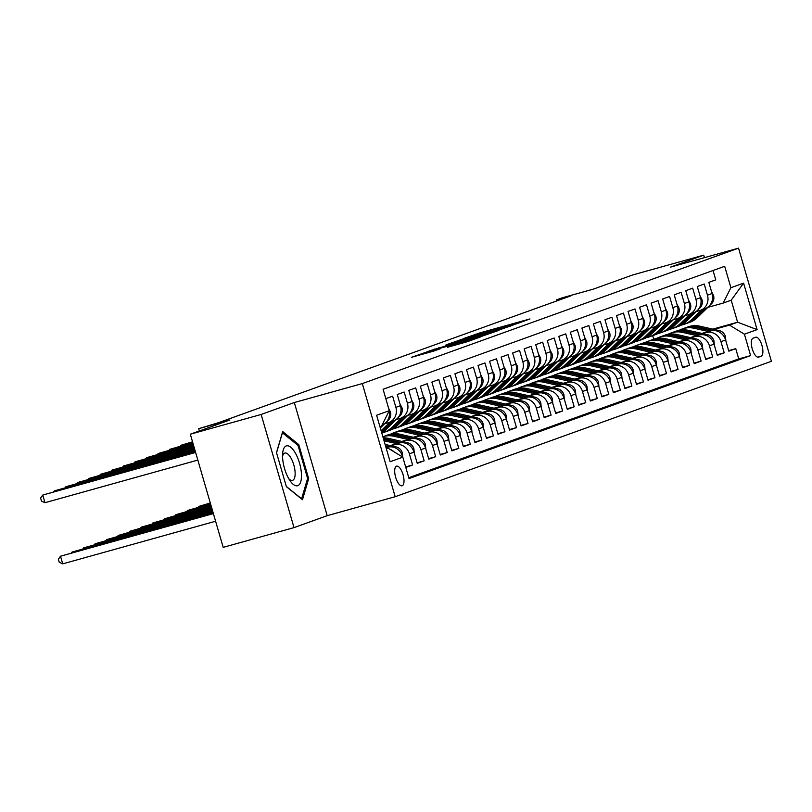 <?xml version="1.0" encoding="UTF-8"?>
<svg xmlns="http://www.w3.org/2000/svg" width="812" height="812" viewBox="0 0 812 812"><rect width="100%" height="100%" fill="white"/><g stroke="black" fill="none" stroke-linecap="round" stroke-linejoin="round"><path stroke-width="1.22" d="M516.838 323.724L529.972 318.933L479.912 332.879L463.814 338.462L516.838 323.724M402.194 485.749A10.191 3.918 74.4 0 0 403.087 474.776A10.191 3.918 74.4 0 0 396.611 466.149A10.191 3.918 74.4 0 0 396.51 466.179A10.191 3.918 74.4 0 0 395.617 477.162A10.191 3.918 74.4 0 0 402.092 485.789A10.191 3.918 74.4 0 0 402.194 485.749M447.615 347.211L467.215 341.75L480.805 336.838L428.888 351.251L411.379 357.341L434.126 350.967L440.074 348.815L424.788 352.865L435.851 349.444L468.798 340.258L447.635 347.272M704.44 257.648L703.72 255.151L632.893 274.892L593.369 289.123L562.208 297.811L556.433 299.892L570.603 295.944L218.621 422.646L198.686 428.675L199.356 430.969M261.149 414.475L294.015 527.617L327.195 515.671L294.32 402.529L261.149 414.475L190.323 434.217L229.847 419.987L198.686 428.675M294.32 402.529L362.314 383.579L738.534 248.147L771.4 361.289L395.18 496.721L362.314 383.579M703.72 255.151L670.539 267.097L738.534 248.147M498.538 330.251L514.169 324.617L464.109 338.574L446.61 344.664L498.538 330.251M498.203 330.596L480.917 336.584L429 351.007L463.063 340.827L445.666 345.141L498.203 330.596M294.015 527.617L223.188 547.359L190.323 434.217M405.797 467.448L412.618 464.992L405.655 466.93M390.948 445.747L394.49 444.753A12.738 11.764 70.2 0 1 409.38 453.827L413.998 452.162L417.236 463.327L424.158 460.83L417.084 462.81M402.488 441.586L406.03 440.601A12.738 11.764 70.2 0 1 420.92 449.675L425.539 448.011L428.777 459.176L435.699 456.679L428.624 458.648M414.029 437.435L417.571 436.45A12.738 11.764 70.2 0 1 432.461 445.514L437.079 443.859L440.317 455.014L447.239 452.528L440.165 454.497M425.569 433.283L429.112 432.288A12.738 11.764 70.2 0 1 444.002 441.363L448.62 439.698L451.858 450.863L458.78 448.376L451.705 450.345M437.11 429.122L440.652 428.137A12.738 11.764 70.2 0 1 455.542 437.211L460.15 435.547L463.398 446.712L470.321 444.215L463.246 446.194M448.65 424.97L452.193 423.986A12.738 11.764 70.2 0 1 467.083 433.06L471.691 431.395L474.939 442.55L481.861 440.063L474.787 442.032M460.191 420.819L463.733 419.824A12.738 11.764 70.2 0 1 478.623 428.898L483.231 427.244L486.479 438.399L493.402 435.912L486.327 437.881M471.731 416.668L475.274 415.673A12.738 11.764 70.2 0 1 490.164 424.747L494.772 423.082L498.02 434.247L504.942 431.751L497.868 433.73M483.272 412.506L486.814 411.522A12.738 11.764 70.2 0 1 501.704 420.596L506.312 418.931L509.56 430.096L516.483 427.599L509.408 429.568M494.812 408.355L498.355 407.37A12.738 11.764 70.2 0 1 513.245 416.434L517.853 414.78L521.101 425.935L528.023 423.448L520.949 425.417M506.353 404.203L509.895 403.209A12.738 11.764 70.2 0 1 524.785 412.283L529.394 410.618L532.642 421.783L539.564 419.286L532.489 421.266M517.883 400.042L521.436 399.057A12.738 11.764 70.2 0 1 536.326 408.131L540.934 406.467L544.182 417.632L551.104 415.135L544.03 417.104M529.424 395.891L532.976 394.906A12.738 11.764 70.2 0 1 547.867 403.97L552.475 402.316L555.723 413.47L562.645 410.984L555.57 412.953M540.965 391.739L544.517 390.745A12.738 11.764 70.2 0 1 559.407 399.819L564.015 398.154L567.263 409.319L574.186 406.822L567.111 408.801M552.505 387.578L556.058 386.593A12.738 11.764 70.2 0 1 570.948 395.667L575.556 394.003L578.804 405.168L585.726 402.671L578.651 404.64M564.046 383.426L567.598 382.442A12.738 11.764 70.2 0 1 582.478 391.516L587.096 389.851L590.344 401.006L597.267 398.519L590.192 400.489M575.586 379.275L579.139 378.28A12.738 11.764 70.2 0 1 594.019 387.354L598.637 385.7L601.885 396.855L608.807 394.368L601.733 396.337M587.127 375.124L590.679 374.129A12.738 11.764 70.2 0 1 605.559 383.203L610.177 381.538L613.425 392.703L620.348 390.207L613.273 392.186M598.667 370.962L602.22 369.978A12.738 11.764 70.2 0 1 617.1 379.052L621.718 377.387L624.966 388.552L631.888 386.055L624.814 388.024M610.208 366.811L613.76 365.826A12.738 11.764 70.2 0 1 628.64 374.89L633.258 373.236L636.506 384.391L643.429 381.904L636.354 383.873M621.748 362.659L625.301 361.665A12.738 11.764 70.2 0 1 640.181 370.739L644.799 369.074L648.047 380.239L654.969 377.742L647.895 379.722M633.289 358.498L636.841 357.513A12.738 11.764 70.2 0 1 651.721 366.588L656.34 364.923L659.588 376.088L666.51 373.591L659.435 375.56M644.829 354.347L648.382 353.362A12.738 11.764 70.2 0 1 663.262 362.426L667.88 360.772L671.128 371.926L678.05 369.44L670.976 371.409M656.37 350.195L659.923 349.201A12.738 11.764 70.2 0 1 674.802 358.275L679.421 356.61L682.669 367.775L689.591 365.278L682.516 367.257M667.911 346.034L671.463 345.049A12.738 11.764 70.2 0 1 686.343 354.123L690.961 352.459L694.209 363.624L701.132 361.127L694.057 363.096M679.451 341.882L683.004 340.898A12.738 11.764 70.2 0 1 697.884 349.972L702.502 348.307L705.75 359.462L712.672 356.975L705.598 358.945M690.992 337.731L694.544 336.736A12.738 11.764 70.2 0 1 709.424 345.81L714.042 344.156L717.29 355.311L724.213 352.824L720.965 341.659A12.738 11.764 -109.8 0 0 706.085 332.585L702.532 333.58M717.138 354.793L724.213 352.824M713.037 270.498L715.758 279.866L708.835 282.353L712.083 293.518A12.738 11.764 -109.8 0 1 705.06 308.661L700.452 310.326A12.738 11.764 -109.8 0 0 707.465 295.182L704.217 284.017L697.295 286.514L700.543 297.669A12.738 11.764 -109.8 0 1 693.519 312.823L688.911 314.477A12.738 11.764 70.2 0 1 688.15 314.721L684.76 315.665M688.911 314.477A12.738 11.764 70.2 0 0 695.925 299.334L692.677 288.169L685.754 290.666L689.002 301.831A12.738 11.764 -109.8 0 1 681.978 316.974L677.37 318.639A12.738 11.764 70.2 0 1 676.609 318.883L673.219 319.827M677.37 318.639A12.738 11.764 70.2 0 0 684.384 303.485L681.136 292.33L674.214 294.817L677.462 305.982A12.738 11.764 -109.8 0 1 670.448 321.126L665.83 322.79A12.738 11.764 70.2 0 1 665.069 323.034L661.678 323.978M665.83 322.79A12.738 11.764 70.2 0 0 672.843 307.647L669.596 296.481L662.673 298.978L665.921 310.133A12.738 11.764 -109.8 0 1 658.908 325.287L654.289 326.942A12.738 11.764 70.2 0 1 653.528 327.185L650.138 328.129M654.289 326.942A12.738 11.764 70.2 0 0 661.303 311.798L658.055 300.633L651.133 303.13L654.381 314.295A12.738 11.764 -109.8 0 1 647.367 329.439L642.749 331.103A12.738 11.764 70.2 0 1 641.987 331.337L638.597 332.291M642.749 331.103A12.738 11.764 70.2 0 0 649.762 315.949L646.525 304.794L639.592 307.281L642.84 318.446A12.738 11.764 -109.8 0 1 635.826 333.59L631.208 335.255A12.738 11.764 70.2 0 1 630.447 335.498L627.057 336.442M631.208 335.255A12.738 11.764 70.2 0 0 638.222 320.111L634.984 308.946L628.052 311.443L631.3 322.597A12.738 11.764 -109.8 0 1 624.286 337.741L619.668 339.406A12.738 11.764 70.2 0 1 618.906 339.649L615.516 340.593M619.668 339.406A12.738 11.764 70.2 0 0 626.681 324.262L623.443 313.097L616.511 315.594L619.759 326.749A12.738 11.764 -109.8 0 1 612.745 341.903L608.127 343.557A12.738 11.764 70.2 0 1 607.366 343.801L603.976 344.745M608.127 343.557A12.738 11.764 70.2 0 0 615.141 328.413L611.903 317.259L604.97 319.745L608.218 330.91A12.738 11.764 -109.8 0 1 601.205 346.054L596.587 347.719A12.738 11.764 70.2 0 1 595.825 347.962L592.435 348.906M596.587 347.719A12.738 11.764 70.2 0 0 603.6 332.565L600.362 321.41L593.43 323.897L596.678 335.062A12.738 11.764 -109.8 0 1 589.664 350.205L585.046 351.87A12.738 11.764 70.2 0 1 584.285 352.114L580.895 353.058M585.046 351.87A12.738 11.764 70.2 0 0 592.06 336.726L588.822 325.561L581.889 328.058L585.137 339.213A12.738 11.764 -109.8 0 1 578.124 354.367L573.505 356.021A12.738 11.764 70.2 0 1 572.744 356.265L569.354 357.209M573.505 356.021A12.738 11.764 70.2 0 0 580.519 340.878L577.281 329.713L570.349 332.209L573.597 343.374A12.738 11.764 -109.8 0 1 566.583 358.518L561.965 360.183A12.738 11.764 70.2 0 1 561.204 360.426L557.814 361.37M561.965 360.183A12.738 11.764 70.2 0 0 568.979 345.029L565.741 333.874L558.808 336.361L562.056 347.526A12.738 11.764 -109.8 0 1 555.043 362.67L550.424 364.334A12.738 11.764 70.2 0 1 549.663 364.578L546.273 365.522M550.424 364.334A12.738 11.764 70.2 0 0 557.438 349.19L554.2 338.025L547.268 340.522L550.516 351.677A12.738 11.764 -109.8 0 1 543.502 366.831L538.884 368.486A12.738 11.764 70.2 0 1 538.123 368.729L534.732 369.673M538.884 368.486A12.738 11.764 70.2 0 0 545.897 353.342L542.66 342.177L535.727 344.674L538.975 355.839A12.738 11.764 -109.8 0 1 531.962 370.982L527.343 372.647A12.738 11.764 70.2 0 1 526.582 372.891L523.192 373.835M527.343 372.647A12.738 11.764 70.2 0 0 534.357 357.493L531.119 346.338L524.197 348.825L527.435 359.99A12.738 11.764 -109.8 0 1 520.421 375.134L515.803 376.798A12.738 11.764 70.2 0 1 515.041 377.042L511.651 377.986M515.803 376.798A12.738 11.764 70.2 0 0 522.816 361.655L519.578 350.49L512.656 352.987L515.894 364.141A12.738 11.764 -109.8 0 1 508.88 379.285L504.262 380.95A12.738 11.764 70.2 0 1 503.501 381.193L500.111 382.137M504.262 380.95A12.738 11.764 70.2 0 0 511.276 365.806L508.038 354.641L501.116 357.138L504.353 368.293A12.738 11.764 -109.8 0 1 497.34 383.447L492.722 385.101A12.738 11.764 70.2 0 1 491.96 385.345L488.57 386.289M492.722 385.101A12.738 11.764 70.2 0 0 499.735 369.957L496.497 358.802L489.575 361.289L492.813 372.454A12.738 11.764 -109.8 0 1 485.799 387.598L481.181 389.263A12.738 11.764 70.2 0 1 480.42 389.506L477.03 390.45M481.181 389.263A12.738 11.764 70.2 0 0 488.195 374.109L484.957 362.954L478.035 365.441L481.272 376.606A12.738 11.764 -109.8 0 1 474.259 391.749L469.64 393.414A12.738 11.764 70.2 0 1 468.879 393.658L465.489 394.602M469.64 393.414A12.738 11.764 70.2 0 0 476.654 378.27L473.416 367.105L466.494 369.602L469.732 380.757A12.738 11.764 -109.8 0 1 462.718 395.911L458.1 397.565A12.738 11.764 70.2 0 1 457.339 397.809L453.949 398.753M458.1 397.565A12.738 11.764 70.2 0 0 465.114 382.422L461.876 371.257L454.953 373.753L458.191 384.918A12.738 11.764 -109.8 0 1 451.178 400.062L446.559 401.727A12.738 11.764 70.2 0 1 445.798 401.97L442.408 402.914M446.559 401.727A12.738 11.764 70.2 0 0 453.573 386.573L450.335 375.418L443.413 377.905L446.651 389.07A12.738 11.764 -109.8 0 1 439.637 404.214L435.019 405.878A12.738 11.764 70.2 0 1 434.258 406.122L430.867 407.066M435.019 405.878A12.738 11.764 70.2 0 0 442.032 390.734L438.795 379.569L431.872 382.066L435.11 393.221A12.738 11.764 -109.8 0 1 428.097 408.375L423.478 410.03A12.738 11.764 70.2 0 1 422.717 410.273L419.327 411.217M423.478 410.03A12.738 11.764 70.2 0 0 430.492 394.886L427.254 383.721L420.332 386.218L423.57 397.383A12.738 11.764 -109.8 0 1 416.556 412.526L411.938 414.191A12.738 11.764 70.2 0 1 411.176 414.435L407.786 415.379M411.938 414.191A12.738 11.764 70.2 0 0 418.951 399.037L415.714 387.882L408.791 390.369L412.029 401.534A12.738 11.764 -109.8 0 1 405.015 416.678L400.397 418.342A12.738 11.764 70.2 0 1 399.636 418.586L396.246 419.53M400.397 418.342A12.738 11.764 70.2 0 0 407.411 403.199L404.173 392.034L397.251 394.53L400.489 405.685A12.738 11.764 -109.8 0 1 393.475 420.829L388.857 422.494A12.738 11.764 70.2 0 1 388.095 422.737L384.705 423.681M388.857 422.494A12.738 11.764 70.2 0 0 395.87 407.35L392.632 396.185L385.812 398.641M402.671 457.075L402.458 456.324A12.738 11.764 -109.8 0 0 387.568 447.25L386.035 447.676M413.998 452.162A12.738 11.764 -109.8 0 0 399.108 443.098L390.207 445.575M425.539 448.011A12.738 11.764 -109.8 0 0 410.649 438.937L401.747 441.423M437.079 443.859A12.738 11.764 -109.8 0 0 422.189 434.785L413.288 437.262M448.62 439.698A12.738 11.764 -109.8 0 0 433.73 430.634L424.828 433.111M460.15 435.547A12.738 11.764 -109.8 0 0 445.27 426.473L436.369 428.959M471.691 431.395A12.738 11.764 -109.8 0 0 456.811 422.321L447.909 424.808M483.231 427.244A12.738 11.764 -109.8 0 0 468.351 418.17L459.45 420.646M494.772 423.082A12.738 11.764 -109.8 0 0 479.892 414.008L470.99 416.495M506.312 418.931A12.738 11.764 -109.8 0 0 491.433 409.857L482.531 412.344M517.853 414.78A12.738 11.764 -109.8 0 0 502.973 405.706L494.072 408.182M529.394 410.618A12.738 11.764 -109.8 0 0 514.514 401.554L505.612 404.031M540.934 406.467A12.738 11.764 -109.8 0 0 526.054 397.393L517.153 399.88M552.475 402.316A12.738 11.764 -109.8 0 0 537.595 393.241L528.693 395.718M564.015 398.154A12.738 11.764 -109.8 0 0 549.135 389.09L540.234 391.567M575.556 394.003A12.738 11.764 -109.8 0 0 560.676 384.929L551.774 387.415M587.096 389.851A12.738 11.764 -109.8 0 0 572.216 380.777L563.305 383.264M598.637 385.7A12.738 11.764 -109.8 0 0 583.757 376.626L574.845 379.102M610.177 381.538A12.738 11.764 -109.8 0 0 595.297 372.464L586.386 374.951M621.718 377.387A12.738 11.764 -109.8 0 0 606.838 368.313L597.926 370.8M633.258 373.236A12.738 11.764 -109.8 0 0 618.379 364.162L609.467 366.638M644.799 369.074A12.738 11.764 -109.8 0 0 629.919 360L621.007 362.487M656.34 364.923A12.738 11.764 -109.8 0 0 641.46 355.849L632.548 358.336M667.88 360.772A12.738 11.764 -109.8 0 0 653 351.697L644.089 354.174M679.421 356.61A12.738 11.764 -109.8 0 0 664.541 347.546L655.629 350.023M690.961 352.459A12.738 11.764 -109.8 0 0 676.081 343.385L667.17 345.871M702.502 348.307A12.738 11.764 -109.8 0 0 687.622 339.233L678.71 341.72M714.042 344.156A12.738 11.764 -109.8 0 0 699.162 335.082L690.251 337.559M755.617 337.244L753.079 338.157A9.876 3.796 74.4 0 0 752.216 348.795A9.876 3.796 74.4 0 0 758.489 357.148A9.876 3.796 74.4 0 0 758.591 357.118L761.128 356.204A9.876 3.796 74.4 0 0 761.991 345.567A9.876 3.796 74.4 0 0 755.718 337.213A9.876 3.796 74.4 0 0 755.617 337.244M386.319 448.66L387.923 448.082L402.813 457.156L409.035 478.562L750.623 355.595L744.411 334.189L729.521 325.115L714.073 329.418M402.813 457.156L390.115 461.723L376.616 415.247L389.303 410.679L383.091 389.273L724.68 266.306L730.901 287.712L743.599 283.134L757.099 329.621L744.411 334.189M408.771 477.689L738.727 358.904L735.753 348.663L728.831 351.16L725.583 339.995A12.738 11.764 -109.8 0 0 710.703 330.92L701.791 333.407M696.3 311.514L699.69 310.57A12.738 11.764 -109.8 0 0 700.452 310.326M709.424 345.81L712.672 356.975M697.884 349.972L701.132 361.127M686.343 354.123L689.591 365.278M674.802 358.275L678.05 369.44M663.262 362.426L666.51 373.591M651.721 366.588L654.969 377.742M640.181 370.739L643.429 381.904M628.64 374.89L631.888 386.055M617.1 379.052L620.348 390.207M605.559 383.203L608.807 394.368M594.019 387.354L597.267 398.519M582.478 391.516L585.726 402.671M570.948 395.667L574.186 406.822M559.407 399.819L562.645 410.984M547.867 403.97L551.104 415.135M536.326 408.131L539.564 419.286M524.785 412.283L528.023 423.448M513.245 416.434L516.483 427.599M501.704 420.596L504.942 431.751M490.164 424.747L493.402 435.912M478.623 428.898L481.861 440.063M467.083 433.06L470.321 444.215M455.542 437.211L458.78 448.376M444.002 441.363L447.239 452.528M432.461 445.514L435.699 456.679M420.92 449.675L424.158 460.83M409.38 453.827L412.618 464.992M387.923 448.082L386.289 448.539M729.521 325.115L737.601 322.212L731.206 300.186L723.127 303.099L730.901 287.712M712.784 329.124L737.601 322.212L757.099 329.621M707.841 307.362L723.127 303.099M327.195 515.671L395.18 496.721M556.433 299.892L556.738 300.927M653.731 339.213L652.696 335.65M389.303 410.679L381.528 426.067L379.925 426.645M728.679 350.642L735.753 348.663M738.727 358.904L750.623 355.595M382.107 424.92A12.738 11.764 -109.8 0 0 389.212 410.882M389.689 449.158A12.738 11.764 70.2 0 1 394.084 451.837M731.206 300.186L743.599 283.134M286.392 486.692L302.48 499.715L308.672 478.674L298.765 444.6L282.688 431.568L276.496 452.619L286.392 486.692M297.456 444.966L298.765 444.6M307.423 479.019L308.672 478.674M510.677 325.785L460.495 340.025L510.758 326.069M480.217 336.138L466.738 339.832L480.217 336.138L480.389 336.736M725.898 341.081L725.461 336.544A8.445 7.795 -109.8 0 0 719.27 330.606L699.914 326.191A24.37 22.492 -109.8 0 0 687.997 326.881L685.805 327.672A24.37 22.492 -109.8 0 0 685.115 327.926M708.49 331.54L694.138 328.271A24.37 22.492 -109.8 0 0 682.222 328.951A24.37 22.492 -109.8 0 0 679.421 330.21M713.281 330.525L697.721 326.982A24.37 22.492 -109.8 0 0 685.805 327.672M682.222 328.951L684.414 328.17A24.37 22.492 70.2 0 1 696.331 327.48L711.048 330.829M701.568 309.92L691.631 319.613A24.37 22.492 70.2 0 1 684.08 324.353A24.37 22.492 70.2 0 1 681.116 325.186M711.525 291.599L713.555 295.568A8.445 7.795 70.2 0 1 711.485 303.8L697.396 317.543A24.37 22.492 70.2 0 1 689.845 322.283L687.652 323.064A24.37 22.492 -109.8 0 0 695.204 318.324L705.151 308.631M703.76 309.139L693.824 318.832A24.37 22.492 70.2 0 1 686.272 323.572L684.08 324.353M686.952 323.308A24.37 22.492 -109.8 0 0 687.652 323.064M301.404 473.406A20.706 7.958 74.4 0 0 292.046 448.437A20.706 7.958 74.4 0 0 282.637 453.512A20.706 7.958 74.4 0 0 282.637 458.201A20.706 7.958 74.4 0 0 290.351 481.171A20.706 7.958 74.4 0 0 301.404 473.406M288.828 478.816A14.18 5.44 74.4 0 0 292.472 480.389A14.18 5.44 74.4 0 0 295.091 471.945A14.18 5.44 74.4 0 0 284.86 453.086A14.18 5.44 74.4 0 0 282.556 456.324M276.547 452.791L282.424 432.786L298.014 445.412L307.606 478.43L301.607 498.822L286.321 486.439M714.357 345.232L713.921 340.695A8.445 7.795 -109.8 0 0 707.729 334.757L688.373 330.352A24.37 22.492 -109.8 0 0 676.457 331.032L674.264 331.824A24.37 22.492 -109.8 0 0 673.574 332.088M696.95 335.691L682.598 332.423A24.37 22.492 -109.8 0 0 670.682 333.113A24.37 22.492 -109.8 0 0 667.88 334.361M701.741 334.686L686.181 331.134A24.37 22.492 -109.8 0 0 674.264 331.824M670.682 333.113L672.874 332.321A24.37 22.492 70.2 0 1 684.79 331.631L699.508 334.991M702.816 349.393L702.38 344.846A8.445 7.795 -109.8 0 0 696.188 338.919L676.832 334.503A24.37 22.492 -109.8 0 0 664.916 335.183L662.724 335.975A24.37 22.492 -109.8 0 0 662.034 336.239M685.409 339.852L671.057 336.574A24.37 22.492 -109.8 0 0 659.141 337.264A24.37 22.492 -109.8 0 0 656.34 338.513M690.2 338.837L674.64 335.295A24.37 22.492 -109.8 0 0 662.724 335.975M659.141 337.264L661.344 336.472A24.37 22.492 70.2 0 1 673.249 335.792L687.967 339.142M691.276 353.545L690.839 349.008A8.445 7.795 -109.8 0 0 684.648 343.07L665.292 338.655A24.37 22.492 -109.8 0 0 653.376 339.345L651.183 340.126A24.37 22.492 -109.8 0 0 650.493 340.39M673.869 344.004L659.517 340.735A24.37 22.492 -109.8 0 0 647.6 341.416A24.37 22.492 -109.8 0 0 644.799 342.674M678.659 342.989L663.099 339.446A24.37 22.492 -109.8 0 0 651.183 340.126M647.6 341.416L649.803 340.634A24.37 22.492 70.2 0 1 661.709 339.944L676.426 343.293M679.735 357.696L679.299 353.159A8.445 7.795 -109.8 0 0 673.107 347.221L653.751 342.806A24.37 22.492 -109.8 0 0 641.835 343.496L639.643 344.288A24.37 22.492 -109.8 0 0 638.953 344.552M662.328 348.155L647.976 344.887A24.37 22.492 -109.8 0 0 636.07 345.577A24.37 22.492 -109.8 0 0 633.258 346.825M667.119 347.15L651.559 343.598A24.37 22.492 -109.8 0 0 639.643 344.288M636.07 345.577L638.262 344.785A24.37 22.492 70.2 0 1 650.168 344.095L664.886 347.455M690.027 314.082L680.091 323.775A24.37 22.492 70.2 0 1 672.539 328.515A24.37 22.492 70.2 0 1 669.575 329.337M699.985 295.751L702.015 299.719A8.445 7.795 70.2 0 1 699.944 307.961L685.856 321.694A24.37 22.492 70.2 0 1 678.304 326.434L676.112 327.226A24.37 22.492 -109.8 0 0 683.663 322.486L693.61 312.793M692.22 313.29L682.283 322.983A24.37 22.492 70.2 0 1 674.731 327.723L672.539 328.515M675.411 327.459A24.37 22.492 -109.8 0 0 676.112 327.226M678.487 318.233L668.55 327.926A24.37 22.492 70.2 0 1 660.998 332.666A24.37 22.492 70.2 0 1 658.035 333.488M688.444 299.912L690.474 303.871A8.445 7.795 70.2 0 1 688.403 312.112L674.315 325.845A24.37 22.492 70.2 0 1 666.764 330.585L664.571 331.377A24.37 22.492 -109.8 0 0 672.123 326.637L682.07 316.944M680.679 317.441L670.742 327.135A24.37 22.492 70.2 0 1 663.191 331.875L660.998 332.666M663.871 331.611A24.37 22.492 -109.8 0 0 664.571 331.377M666.946 322.384L657.009 332.078A24.37 22.492 70.2 0 1 649.458 336.818A24.37 22.492 70.2 0 1 646.494 337.64M676.903 304.064L678.944 308.032A8.445 7.795 70.2 0 1 676.863 316.264L662.775 330.007A24.37 22.492 70.2 0 1 655.223 334.747L653.031 335.529A24.37 22.492 -109.8 0 0 660.582 330.788L670.529 321.095M669.139 321.593L659.202 331.286A24.37 22.492 70.2 0 1 651.65 336.026L649.458 336.818M652.33 335.772A24.37 22.492 -109.8 0 0 653.031 335.529M655.406 326.536L645.469 336.239A24.37 22.492 70.2 0 1 637.917 340.979A24.37 22.492 70.2 0 1 634.954 341.801M665.363 308.215L667.403 312.184A8.445 7.795 70.2 0 1 665.322 320.425L651.234 334.158A24.37 22.492 70.2 0 1 643.683 338.898L641.49 339.69A24.37 22.492 -109.8 0 0 649.042 334.95L658.989 325.257M657.598 325.754L647.661 335.447A24.37 22.492 70.2 0 1 640.11 340.187L637.917 340.979M640.8 339.923A24.37 22.492 -109.8 0 0 641.49 339.69M668.195 361.847L667.758 357.31A8.445 7.795 -109.8 0 0 661.567 351.373L642.211 346.968A24.37 22.492 -109.8 0 0 630.295 347.648L628.102 348.439A24.37 22.492 -109.8 0 0 627.412 348.703M650.788 352.317L636.435 349.038A24.37 22.492 -109.8 0 0 624.529 349.728A24.37 22.492 -109.8 0 0 621.718 350.977M655.578 351.302L640.018 347.749A24.37 22.492 -109.8 0 0 628.102 348.439M624.529 349.728L626.722 348.937A24.37 22.492 70.2 0 1 638.628 348.257L653.345 351.606M643.865 330.697L633.928 340.39A24.37 22.492 70.2 0 1 626.377 345.13A24.37 22.492 70.2 0 1 623.413 345.953M653.822 312.376L655.863 316.335A8.445 7.795 70.2 0 1 653.782 324.577L639.694 338.31A24.37 22.492 70.2 0 1 632.142 343.05L629.95 343.841A24.37 22.492 -109.8 0 0 637.501 339.101L647.448 329.408M646.058 329.905L636.121 339.599A24.37 22.492 70.2 0 1 628.569 344.339L626.377 345.13M629.259 344.075A24.37 22.492 -109.8 0 0 629.95 343.841M656.654 366.009L656.218 361.462A8.445 7.795 -109.8 0 0 650.026 355.534L630.67 351.119A24.37 22.492 -109.8 0 0 618.754 351.809L616.562 352.591A24.37 22.492 -109.8 0 0 615.872 352.855M639.247 356.468L624.895 353.2A24.37 22.492 -109.8 0 0 612.989 353.88A24.37 22.492 -109.8 0 0 610.177 355.138M644.038 355.453L628.478 351.911A24.37 22.492 -109.8 0 0 616.562 352.591M612.989 353.88L615.181 353.088A24.37 22.492 70.2 0 1 627.087 352.408L641.805 355.757M632.325 334.848L622.388 344.542A24.37 22.492 70.2 0 1 614.836 349.282A24.37 22.492 70.2 0 1 611.872 350.104M642.282 316.528L644.322 320.486A8.445 7.795 70.2 0 1 642.241 328.728L628.153 342.461A24.37 22.492 70.2 0 1 620.601 347.211L618.409 347.993A24.37 22.492 -109.8 0 0 625.961 343.253L635.908 333.559M634.517 334.057L624.58 343.75A24.37 22.492 70.2 0 1 617.029 348.49L614.836 349.282M617.719 348.236A24.37 22.492 -109.8 0 0 618.409 347.993M645.114 370.16L644.677 365.623A8.445 7.795 -109.8 0 0 638.486 359.686L619.13 355.27A24.37 22.492 -109.8 0 0 607.214 355.96L605.021 356.752A24.37 22.492 -109.8 0 0 604.331 357.006M627.706 360.619L613.354 357.351A24.37 22.492 -109.8 0 0 601.448 358.041A24.37 22.492 -109.8 0 0 598.637 359.29M632.497 359.614L616.937 356.062A24.37 22.492 -109.8 0 0 605.021 356.752M601.448 358.041L603.641 357.25A24.37 22.492 70.2 0 1 615.547 356.559L630.264 359.919M620.784 339L610.847 348.693A24.37 22.492 70.2 0 1 603.296 353.433A24.37 22.492 70.2 0 1 600.332 354.265M630.741 320.679L632.781 324.648A8.445 7.795 70.2 0 1 630.701 332.89L616.612 346.622A24.37 22.492 70.2 0 1 609.061 351.363L606.868 352.154A24.37 22.492 -109.8 0 0 614.42 347.414L624.367 337.711M622.977 338.218L613.04 347.912A24.37 22.492 70.2 0 1 605.488 352.652L603.296 353.433M606.178 352.388A24.37 22.492 -109.8 0 0 606.868 352.154M633.573 374.312L633.137 369.775A8.445 7.795 -109.8 0 0 626.945 363.837L607.589 359.432A24.37 22.492 -109.8 0 0 595.673 360.112L593.481 360.904A24.37 22.492 -109.8 0 0 592.79 361.167M616.166 364.771L601.814 361.502A24.37 22.492 -109.8 0 0 589.908 362.193A24.37 22.492 -109.8 0 0 587.096 363.441M620.957 363.766L605.397 360.213A24.37 22.492 -109.8 0 0 593.481 360.904M589.908 362.193L592.1 361.401A24.37 22.492 70.2 0 1 604.016 360.721L618.724 364.07M609.244 343.161L599.307 352.855A24.37 22.492 70.2 0 1 591.755 357.595A24.37 22.492 70.2 0 1 588.791 358.417M619.201 324.841L621.241 328.799A8.445 7.795 70.2 0 1 619.16 337.041L605.072 350.774A24.37 22.492 70.2 0 1 597.52 355.514L595.328 356.306A24.37 22.492 -109.8 0 0 602.88 351.566L612.827 341.872M611.436 342.37L601.499 352.063A24.37 22.492 70.2 0 1 593.948 356.803L591.755 357.595M594.638 356.539A24.37 22.492 -109.8 0 0 595.328 356.306M622.033 378.473L621.596 373.926A8.445 7.795 -109.8 0 0 615.405 367.998L596.049 363.583A24.37 22.492 -109.8 0 0 584.132 364.273L581.94 365.055A24.37 22.492 -109.8 0 0 581.25 365.319M604.625 368.932L590.283 365.664A24.37 22.492 -109.8 0 0 578.367 366.344A24.37 22.492 -109.8 0 0 575.556 367.603M609.416 367.917L593.856 364.375A24.37 22.492 -109.8 0 0 581.94 365.055M578.367 366.344L580.56 365.552A24.37 22.492 70.2 0 1 592.476 364.872L607.183 368.222M597.703 347.313L587.766 357.006A24.37 22.492 70.2 0 1 580.215 361.746A24.37 22.492 70.2 0 1 577.251 362.568M607.66 328.992L609.7 332.95A8.445 7.795 70.2 0 1 607.62 341.192L593.531 354.925A24.37 22.492 70.2 0 1 585.98 359.665L583.787 360.457A24.37 22.492 -109.8 0 0 591.339 355.717L601.286 346.024M599.895 346.521L589.959 356.214A24.37 22.492 70.2 0 1 582.407 360.954L580.215 361.746M583.097 360.701A24.37 22.492 -109.8 0 0 583.787 360.457M610.492 382.625L610.056 378.087A8.445 7.795 -109.8 0 0 603.864 372.15L584.508 367.734A24.37 22.492 -109.8 0 0 572.592 368.425L570.4 369.216A24.37 22.492 -109.8 0 0 569.709 369.47M593.085 373.084L578.743 369.815A24.37 22.492 -109.8 0 0 566.827 370.495A24.37 22.492 -109.8 0 0 564.015 371.754M597.876 372.069L582.316 368.526A24.37 22.492 -109.8 0 0 570.4 369.216M566.827 370.495L569.019 369.714A24.37 22.492 70.2 0 1 580.935 369.024L595.643 372.373M586.162 351.464L576.226 361.157A24.37 22.492 70.2 0 1 568.674 365.897A24.37 22.492 70.2 0 1 565.71 366.73M596.12 333.143L598.16 337.112A8.445 7.795 70.2 0 1 596.079 345.344L581.991 359.087A24.37 22.492 70.2 0 1 574.439 363.827L572.247 364.608A24.37 22.492 -109.8 0 0 579.798 359.868L589.745 350.175M588.355 350.682L578.418 360.376A24.37 22.492 70.2 0 1 570.866 365.116L568.674 365.897M571.557 364.852A24.37 22.492 -109.8 0 0 572.247 364.608M598.952 386.776L598.515 382.239A8.445 7.795 -109.8 0 0 592.324 376.301L572.967 371.896A24.37 22.492 -109.8 0 0 561.051 372.576L558.859 373.368A24.37 22.492 -109.8 0 0 558.169 373.632M581.544 377.235L567.202 373.967A24.37 22.492 -109.8 0 0 555.286 374.657A24.37 22.492 -109.8 0 0 552.475 375.905M586.335 376.23L570.775 372.678A24.37 22.492 -109.8 0 0 558.859 373.368M555.286 374.657L557.479 373.865A24.37 22.492 70.2 0 1 569.395 373.175L584.102 376.535M574.622 355.626L564.685 365.319A24.37 22.492 70.2 0 1 557.133 370.059A24.37 22.492 70.2 0 1 554.17 370.881M584.579 337.295L586.619 341.263A8.445 7.795 70.2 0 1 584.538 349.505L570.45 363.238A24.37 22.492 70.2 0 1 562.899 367.978L560.706 368.77A24.37 22.492 -109.8 0 0 568.258 364.03L578.205 354.337M576.814 354.834L566.877 364.527A24.37 22.492 70.2 0 1 559.326 369.267L557.133 370.059M560.016 369.003A24.37 22.492 -109.8 0 0 560.706 368.77M587.411 390.937L586.985 386.39A8.445 7.795 -109.8 0 0 580.783 380.463L561.427 376.047A24.37 22.492 -109.8 0 0 549.511 376.727L547.318 377.519A24.37 22.492 -109.8 0 0 546.628 377.783M570.004 381.396L555.662 378.118A24.37 22.492 -109.8 0 0 543.746 378.808A24.37 22.492 -109.8 0 0 540.934 380.057M574.794 380.381L559.235 376.839A24.37 22.492 -109.8 0 0 547.318 377.519M543.746 378.808L545.938 378.016A24.37 22.492 70.2 0 1 557.854 377.336L572.562 380.686M563.081 359.777L553.145 369.47A24.37 22.492 70.2 0 1 545.593 374.21A24.37 22.492 70.2 0 1 542.629 375.032M573.039 341.456L575.079 345.415A8.445 7.795 70.2 0 1 572.998 353.656L558.91 367.389A24.37 22.492 70.2 0 1 551.358 372.129L549.166 372.921A24.37 22.492 -109.8 0 0 556.717 368.181L566.664 358.488M565.274 358.985L555.337 368.678A24.37 22.492 70.2 0 1 547.785 373.418L545.593 374.21M548.476 373.155A24.37 22.492 -109.8 0 0 549.166 372.921M575.87 395.089L575.444 390.552A8.445 7.795 -109.8 0 0 569.242 384.614L549.886 380.199A24.37 22.492 -109.8 0 0 537.97 380.889L535.778 381.67A24.37 22.492 -109.8 0 0 535.088 381.934M558.463 385.548L544.121 382.279A24.37 22.492 -109.8 0 0 532.205 382.959A24.37 22.492 -109.8 0 0 529.394 384.218M563.254 384.533L547.694 380.99A24.37 22.492 -109.8 0 0 535.778 381.67M532.205 382.959L534.397 382.178A24.37 22.492 70.2 0 1 546.314 381.488L561.021 384.837M551.541 363.928L541.604 373.621A24.37 22.492 70.2 0 1 534.052 378.362A24.37 22.492 70.2 0 1 531.089 379.184M561.498 345.607L563.538 349.576A8.445 7.795 70.2 0 1 561.457 357.808L547.369 371.551A24.37 22.492 70.2 0 1 539.818 376.291L537.625 377.072A24.37 22.492 -109.8 0 0 545.177 372.332L555.124 362.639M553.733 363.137L543.796 372.83A24.37 22.492 70.2 0 1 536.245 377.58L534.052 378.362M536.935 377.316A24.37 22.492 -109.8 0 0 537.625 377.072M564.33 399.24L563.904 394.703A8.445 7.795 -109.8 0 0 557.702 388.765L538.346 384.35A24.37 22.492 -109.8 0 0 526.43 385.04L524.237 385.832A24.37 22.492 -109.8 0 0 523.547 386.096M546.923 389.699L532.581 386.431A24.37 22.492 -109.8 0 0 520.665 387.121A24.37 22.492 -109.8 0 0 517.853 388.369M551.713 388.694L536.153 385.142A24.37 22.492 -109.8 0 0 524.237 385.832M520.665 387.121L522.857 386.329A24.37 22.492 70.2 0 1 534.773 385.639L549.48 388.999M540 368.09L530.063 377.783A24.37 22.492 70.2 0 1 522.512 382.523A24.37 22.492 70.2 0 1 519.548 383.345M549.957 349.759L551.998 353.727A8.445 7.795 70.2 0 1 549.917 361.969L535.829 375.702A24.37 22.492 70.2 0 1 528.277 380.442L526.085 381.234A24.37 22.492 -109.8 0 0 533.636 376.494L543.583 366.801M542.193 367.298L532.256 376.991A24.37 22.492 70.2 0 1 524.704 381.731L522.512 382.523M525.394 381.467A24.37 22.492 -109.8 0 0 526.085 381.234M552.789 403.402L552.363 398.854A8.445 7.795 -109.8 0 0 546.161 392.917L526.805 388.512A24.37 22.492 -109.8 0 0 514.889 389.192L512.697 389.983A24.37 22.492 -109.8 0 0 512.007 390.247M535.382 393.861L521.04 390.582A24.37 22.492 -109.8 0 0 509.124 391.272A24.37 22.492 -109.8 0 0 506.312 392.521M540.173 392.846L524.613 389.303A24.37 22.492 -109.8 0 0 512.697 389.983M509.124 391.272L511.316 390.481A24.37 22.492 70.2 0 1 523.232 389.801L537.94 393.15M528.46 372.241L518.523 381.934A24.37 22.492 70.2 0 1 510.971 386.674A24.37 22.492 70.2 0 1 508.007 387.497M538.417 353.92L540.457 357.879A8.445 7.795 70.2 0 1 538.376 366.121L524.288 379.854A24.37 22.492 70.2 0 1 516.736 384.594L514.544 385.385A24.37 22.492 -109.8 0 0 522.096 380.645L532.043 370.952M530.652 371.449L520.715 381.143A24.37 22.492 70.2 0 1 513.164 385.883L510.971 386.674M513.854 385.619A24.37 22.492 -109.8 0 0 514.544 385.385M541.249 407.553L540.822 403.006A8.445 7.795 -109.8 0 0 534.621 397.078L515.265 392.663A24.37 22.492 -109.8 0 0 503.349 393.353L501.156 394.135A24.37 22.492 -109.8 0 0 500.466 394.399M523.841 398.012L509.5 394.744A24.37 22.492 -109.8 0 0 497.583 395.424A24.37 22.492 -109.8 0 0 494.772 396.682M528.632 396.997L513.072 393.455A24.37 22.492 -109.8 0 0 501.156 394.135M497.583 395.424L499.776 394.642A24.37 22.492 70.2 0 1 511.692 393.952L526.399 397.301M516.919 376.392L506.982 386.086A24.37 22.492 70.2 0 1 499.431 390.826A24.37 22.492 70.2 0 1 496.467 391.648M526.876 358.072L528.916 362.04A8.445 7.795 70.2 0 1 526.836 370.272L512.748 384.005A24.37 22.492 70.2 0 1 505.196 388.755L503.004 389.537A24.37 22.492 -109.8 0 0 510.555 384.797L520.502 375.103M519.112 375.601L509.175 385.294A24.37 22.492 70.2 0 1 501.623 390.034L499.431 390.826M502.313 389.78A24.37 22.492 -109.8 0 0 503.004 389.537M529.708 411.704L529.282 407.167A8.445 7.795 -109.8 0 0 523.08 401.229L503.724 396.814A24.37 22.492 -109.8 0 0 491.808 397.504L489.616 398.296A24.37 22.492 -109.8 0 0 488.925 398.55M512.301 402.163L497.959 398.895A24.37 22.492 -109.8 0 0 486.043 399.585A24.37 22.492 -109.8 0 0 483.231 400.834M517.092 401.158L501.532 397.606A24.37 22.492 -109.8 0 0 489.616 398.296M486.043 399.585L488.235 398.793A24.37 22.492 70.2 0 1 500.151 398.103L514.859 401.463M210.298 502.973L199.001 506.353L210.359 503.186M198.372 507.236L199.001 506.353L199.194 507.003M505.379 380.544L495.442 390.237A24.37 22.492 70.2 0 1 487.89 394.977A24.37 22.492 70.2 0 1 484.926 395.809M515.336 362.223L517.376 366.192A8.445 7.795 70.2 0 1 515.295 374.433L501.207 388.166A24.37 22.492 70.2 0 1 493.655 392.906L491.463 393.698A24.37 22.492 -109.8 0 0 499.015 388.958L508.962 379.255M192.596 442.032L181.238 445.199L192.525 441.819M507.571 379.762L497.634 389.455A24.37 22.492 70.2 0 1 490.083 394.196L487.89 394.977M490.773 393.932A24.37 22.492 -109.8 0 0 491.463 393.698M180.609 446.082L181.238 445.199L181.421 445.849M518.168 415.856L517.741 411.319A8.445 7.795 -109.8 0 0 511.54 405.381L492.184 400.976A24.37 22.492 -109.8 0 0 480.268 401.656L478.075 402.447A24.37 22.492 -109.8 0 0 477.385 402.711M500.76 406.315L486.418 403.046A24.37 22.492 -109.8 0 0 474.502 403.737A24.37 22.492 -109.8 0 0 471.691 404.985M505.551 405.31L489.991 401.757A24.37 22.492 -109.8 0 0 478.075 402.447M474.502 403.737L476.695 402.945A24.37 22.492 70.2 0 1 488.611 402.265L503.318 405.614M210.552 503.836L187.46 510.515L210.612 504.059M186.831 511.387L187.46 510.515L187.653 511.164M493.838 384.705L483.901 394.399A24.37 22.492 70.2 0 1 476.35 399.139A24.37 22.492 70.2 0 1 473.386 399.961M503.795 366.385L505.835 370.343A8.445 7.795 70.2 0 1 503.755 378.585L489.666 392.318A24.37 22.492 70.2 0 1 482.115 397.058L479.922 397.85A24.37 22.492 -109.8 0 0 487.474 393.109L497.421 383.416M192.84 442.905L169.698 449.351L192.779 442.682M496.03 383.914L486.094 393.607A24.37 22.492 70.2 0 1 478.542 398.347L476.35 399.139M479.232 398.083A24.37 22.492 -109.8 0 0 479.922 397.85M169.069 450.234L169.698 449.351L169.881 450M506.627 420.017L506.201 415.47A8.445 7.795 -109.8 0 0 499.999 409.542L480.643 405.127A24.37 22.492 -109.8 0 0 468.727 405.817L466.535 406.599A24.37 22.492 -109.8 0 0 465.844 406.863M489.22 410.476L474.878 407.208A24.37 22.492 -109.8 0 0 462.962 407.888A24.37 22.492 -109.8 0 0 460.15 409.147M494.011 409.461L478.451 405.919A24.37 22.492 -109.8 0 0 466.535 406.599M462.962 407.888L465.154 407.096A24.37 22.492 70.2 0 1 477.07 406.416L491.778 409.766M210.805 504.709L175.92 514.666L210.866 504.922M175.29 515.539L175.92 514.666L176.113 515.315M482.298 388.857L472.361 398.55A24.37 22.492 70.2 0 1 464.809 403.29A24.37 22.492 70.2 0 1 461.845 404.112M492.255 370.536L494.295 374.494A8.445 7.795 70.2 0 1 492.214 382.736L478.126 396.469A24.37 22.492 70.2 0 1 470.574 401.209L468.382 402.001A24.37 22.492 -109.8 0 0 475.933 397.261L485.88 387.568M193.094 443.768L158.157 453.512L193.033 443.555M484.5 388.065L474.553 397.758A24.37 22.492 70.2 0 1 467.001 402.498L464.809 403.29M467.692 402.244A24.37 22.492 -109.8 0 0 468.382 402.001M157.528 454.385L158.157 453.512L158.34 454.162M495.087 424.168L494.66 419.631A8.445 7.795 -109.8 0 0 488.459 413.694L469.103 409.278A24.37 22.492 -109.8 0 0 457.186 409.969L454.994 410.76A24.37 22.492 -109.8 0 0 454.304 411.014M477.679 414.627L463.337 411.359A24.37 22.492 -109.8 0 0 451.421 412.039A24.37 22.492 -109.8 0 0 448.61 413.298M482.47 413.612L466.91 410.07A24.37 22.492 -109.8 0 0 454.994 410.76M451.421 412.039L453.614 411.258A24.37 22.492 70.2 0 1 465.53 410.567L480.237 413.917M211.049 505.571L164.379 518.817L211.12 505.795M163.75 519.7L164.379 518.817L164.572 519.467M470.767 393.008L460.82 402.701A24.37 22.492 70.2 0 1 453.269 407.441A24.37 22.492 70.2 0 1 450.305 408.274M480.714 374.687L482.754 378.656A8.445 7.795 70.2 0 1 480.674 386.888L466.595 400.631A24.37 22.492 70.2 0 1 459.034 405.371L456.841 406.152A24.37 22.492 -109.8 0 0 464.393 401.412L474.34 391.719M193.347 444.631L146.617 457.663L193.286 444.418M472.96 392.226L463.013 401.92A24.37 22.492 70.2 0 1 455.461 406.66L453.269 407.441M456.151 406.396A24.37 22.492 -109.8 0 0 456.841 406.152M145.987 458.536L146.617 457.663L146.799 458.313M483.546 428.32L483.12 423.783A8.445 7.795 -109.8 0 0 476.928 417.845L457.562 413.44A24.37 22.492 -109.8 0 0 445.646 414.12L443.453 414.912A24.37 22.492 -109.8 0 0 442.773 415.176M466.139 418.779L451.797 415.511A24.37 22.492 -109.8 0 0 439.881 416.201A24.37 22.492 -109.8 0 0 437.069 417.449M470.93 417.774L455.37 414.221A24.37 22.492 -109.8 0 0 443.453 414.912M439.881 416.201L442.073 415.409A24.37 22.492 70.2 0 1 453.989 414.719L468.697 418.078M211.303 506.444L152.839 522.969L211.364 506.658M152.209 523.852L152.839 522.969L153.032 523.628M459.227 397.169L449.28 406.863A24.37 22.492 70.2 0 1 441.728 411.603A24.37 22.492 70.2 0 1 438.764 412.425M469.174 378.839L471.214 382.807A8.445 7.795 70.2 0 1 469.133 391.049L455.055 404.782A24.37 22.492 70.2 0 1 447.503 409.522L445.301 410.314A24.37 22.492 -109.8 0 0 452.863 405.574L462.799 395.88M193.601 445.504L135.076 461.815L193.54 445.291M461.419 396.378L451.472 406.071A24.37 22.492 70.2 0 1 443.92 410.811L441.728 411.603M444.611 410.547A24.37 22.492 -109.8 0 0 445.301 410.314M134.447 462.698L135.076 461.815L135.259 462.464M472.005 432.481L471.579 427.934A8.445 7.795 -109.8 0 0 465.388 422.007L446.021 417.591A24.37 22.492 -109.8 0 0 434.105 418.271L431.913 419.063A24.37 22.492 -109.8 0 0 431.233 419.327M454.598 422.94L440.256 419.672A24.37 22.492 -109.8 0 0 428.34 420.352A24.37 22.492 -109.8 0 0 425.529 421.611M459.389 421.925L443.829 418.383A24.37 22.492 -109.8 0 0 431.913 419.063M428.34 420.352L430.533 419.56A24.37 22.492 70.2 0 1 442.449 418.88L457.156 422.23M211.556 507.307L141.298 527.13L211.617 507.53M140.669 528.003L141.298 527.13L141.491 527.78M447.686 401.321L437.739 411.014A24.37 22.492 70.2 0 1 430.187 415.754A24.37 22.492 70.2 0 1 427.224 416.576M457.633 383L459.673 386.959A8.445 7.795 70.2 0 1 457.592 395.2L443.514 408.933A24.37 22.492 70.2 0 1 435.963 413.673L433.76 414.465A24.37 22.492 -109.8 0 0 441.322 409.725L451.259 400.032M193.855 446.367L123.536 465.976L193.794 446.153M449.878 400.529L439.931 410.222A24.37 22.492 70.2 0 1 432.38 414.962L430.187 415.754M433.07 414.699A24.37 22.492 -109.8 0 0 433.76 414.465M122.906 466.849L123.536 465.976L123.718 466.626M460.475 436.633L460.039 432.096A8.445 7.795 -109.8 0 0 453.847 426.158L434.481 421.743A24.37 22.492 -109.8 0 0 422.565 422.433L420.372 423.225A24.37 22.492 -109.8 0 0 419.692 423.478M443.058 427.092L428.716 423.823A24.37 22.492 -109.8 0 0 416.8 424.503A24.37 22.492 -109.8 0 0 413.988 425.762M447.848 426.077L432.288 422.534A24.37 22.492 -109.8 0 0 420.372 423.225M416.8 424.503L418.992 423.722A24.37 22.492 70.2 0 1 430.908 423.032L445.615 426.381M211.81 508.18L129.758 531.281L211.871 508.393M129.128 532.164L129.758 531.281L129.95 531.931M436.145 405.472L426.198 415.165A24.37 22.492 70.2 0 1 418.647 419.905A24.37 22.492 70.2 0 1 415.683 420.738M446.092 387.151L448.133 391.12A8.445 7.795 70.2 0 1 446.052 399.352L431.974 413.095A24.37 22.492 70.2 0 1 424.422 417.835L422.23 418.616A24.37 22.492 -109.8 0 0 429.781 413.876L439.718 404.183M194.109 447.239L111.995 470.128L194.038 447.016M438.338 404.68L428.391 414.374A24.37 22.492 70.2 0 1 420.839 419.124L418.647 419.905M421.529 418.86A24.37 22.492 -109.8 0 0 422.23 418.616M111.366 471.001L111.995 470.128L112.178 470.777M448.934 440.784L448.498 436.247A8.445 7.795 -109.8 0 0 442.307 430.309L422.94 425.894A24.37 22.492 -109.8 0 0 411.024 426.584L408.832 427.376A24.37 22.492 -109.8 0 0 408.152 427.64M431.517 431.243L417.175 427.975A24.37 22.492 -109.8 0 0 405.259 428.665A24.37 22.492 -109.8 0 0 402.447 429.913M436.308 430.238L420.748 426.686A24.37 22.492 -109.8 0 0 408.832 427.376M405.259 428.665L407.451 427.873A24.37 22.492 70.2 0 1 419.368 427.183L434.075 430.543M212.064 509.043L118.217 535.433L212.125 509.266M117.588 536.316L118.217 535.433L118.41 536.082M424.605 409.634L414.658 419.327A24.37 22.492 70.2 0 1 407.106 424.067A24.37 22.492 70.2 0 1 404.143 424.889M434.552 391.303L436.592 395.271A8.445 7.795 70.2 0 1 434.511 403.513L420.433 417.246A24.37 22.492 70.2 0 1 412.882 421.986L410.689 422.778A24.37 22.492 -109.8 0 0 418.241 418.038L428.178 408.345M194.352 448.102L100.455 474.279L194.291 447.889M426.797 408.842L416.85 418.535A24.37 22.492 70.2 0 1 409.299 423.275L407.106 424.067M409.989 423.011A24.37 22.492 -109.8 0 0 410.689 422.778M99.825 475.162L100.455 474.279L100.637 474.929M437.394 444.946L436.957 440.398A8.445 7.795 -109.8 0 0 430.766 434.461L411.4 430.055A24.37 22.492 -109.8 0 0 399.484 430.736L397.291 431.527A24.37 22.492 -109.8 0 0 396.611 431.791M419.977 435.405L405.635 432.126A24.37 22.492 -109.8 0 0 393.718 432.816A24.37 22.492 -109.8 0 0 390.907 434.065M424.767 434.39L409.207 430.847A24.37 22.492 -109.8 0 0 397.291 431.527M393.718 432.816L395.911 432.025A24.37 22.492 70.2 0 1 407.827 431.345L422.534 434.694M212.318 509.916L106.676 539.594L212.379 510.129M106.047 540.467L106.676 539.594L106.869 540.244M413.064 413.785L403.117 423.478A24.37 22.492 70.2 0 1 395.566 428.218A24.37 22.492 70.2 0 1 392.602 429.04M423.011 395.464L425.052 399.423A8.445 7.795 70.2 0 1 422.971 407.665L408.893 421.398A24.37 22.492 70.2 0 1 401.341 426.138L399.149 426.929A24.37 22.492 -109.8 0 0 406.7 422.189L416.637 412.496M194.606 448.975L88.914 478.43L194.545 448.752M415.257 412.993L405.31 422.687A24.37 22.492 70.2 0 1 397.758 427.427L395.566 428.218M398.448 427.163A24.37 22.492 -109.8 0 0 399.149 426.929M88.285 479.313L88.914 478.43L89.097 479.09M425.853 449.097L425.417 444.55A8.445 7.795 -109.8 0 0 419.225 438.622L399.859 434.207A24.37 22.492 -109.8 0 0 387.943 434.897L385.751 435.679A24.37 22.492 -109.8 0 0 385.071 435.942M408.436 439.556L394.094 436.288A24.37 22.492 -109.8 0 0 382.858 436.734M413.237 438.541L397.667 434.999A24.37 22.492 -109.8 0 0 385.751 435.679M382.858 436.724L384.37 436.186A24.37 22.492 70.2 0 1 396.286 435.496L410.994 438.845M212.561 510.778L95.136 543.746L212.632 510.992M94.517 544.629L95.136 543.746L95.329 544.395M401.524 417.936L391.577 427.63A24.37 22.492 70.2 0 1 384.025 432.37A24.37 22.492 70.2 0 1 381.782 433.04M411.471 399.616L413.511 403.584A8.445 7.795 70.2 0 1 411.43 411.816L397.352 425.559A24.37 22.492 70.2 0 1 389.801 430.299L387.608 431.081A24.37 22.492 -109.8 0 0 395.16 426.341L405.097 416.647M194.86 449.838L77.373 482.592L194.799 449.625M403.716 417.145L393.769 426.838A24.37 22.492 70.2 0 1 386.218 431.578L384.025 432.37M386.908 431.324A24.37 22.492 -109.8 0 0 387.608 431.081M76.744 483.465L77.373 482.592L77.556 483.241M414.313 453.248L413.876 448.711A8.445 7.795 -109.8 0 0 407.685 442.773L388.319 438.358A24.37 22.492 -109.8 0 0 383.173 437.82M396.895 443.707L384.025 440.774M401.696 442.702L386.126 439.15A24.37 22.492 -109.8 0 0 383.426 438.713M383.64 439.424A24.37 22.492 70.2 0 1 384.746 439.647L399.453 443.007M212.815 511.651L83.595 547.897L212.876 511.864M82.976 548.78L83.595 547.897L83.788 548.547M389.983 422.088L381.112 430.736M399.93 403.767L401.97 407.736A8.445 7.795 70.2 0 1 399.89 415.977L385.812 429.71A24.37 22.492 70.2 0 1 381.721 432.826M195.113 450.711L65.833 486.743L195.053 450.487M392.176 421.306L382.229 430.999A24.37 22.492 70.2 0 1 381.407 431.761M381.559 432.268A24.37 22.492 -109.8 0 0 383.619 430.502L393.556 420.799M65.204 487.626L65.833 486.743L66.026 487.393M402.742 457.115L402.336 452.863A8.445 7.795 -109.8 0 0 396.144 446.925L385.081 444.408M390.156 446.854L385.487 445.788M385.741 446.661L387.913 447.158M213.069 512.514L72.055 552.058L213.13 512.727M71.436 552.931L72.055 552.058L72.248 552.708M388.654 408.436L390.43 411.887A8.445 7.795 70.2 0 1 388.359 420.129L380.31 427.975M195.367 451.573L54.292 490.895L195.306 451.36M53.663 491.778L54.292 490.895L54.485 491.544M213.323 513.377L60.514 556.21L62.737 563.853L215.606 521.243M62.737 563.853L59.256 562.28L58.373 559.214L60.514 556.21L213.383 513.6M195.621 452.446L42.752 495.056L195.55 452.223M197.834 460.089L44.975 502.699L42.752 495.056L40.6 498.06L41.493 501.116L44.975 502.699M386.065 447.788L387.568 447.25M394.49 444.753L399.108 443.098M406.03 440.601L410.649 438.937M417.571 436.45L422.189 434.785M429.112 432.288L433.73 430.634M440.652 428.137L445.27 426.473M452.193 423.986L456.811 422.321M463.733 419.824L468.351 418.17M475.274 415.673L479.892 414.008M486.814 411.522L491.433 409.857M498.355 407.37L502.973 405.706M509.895 403.209L514.514 401.554M521.436 399.057L526.054 397.393M532.976 394.906L537.595 393.241M544.517 390.745L549.135 389.09M556.058 386.593L560.676 384.929M567.598 382.442L572.216 380.777M579.139 378.28L583.757 376.626M590.679 374.129L595.297 372.464M602.22 369.978L606.838 368.313M613.76 365.826L618.379 364.162M625.301 361.665L629.919 360M636.841 357.513L641.46 355.849M648.382 353.362L653 351.697M659.923 349.201L664.541 347.546M671.463 345.049L676.081 343.385M683.004 340.898L687.622 339.233M694.544 336.736L699.162 335.082M706.085 332.585L710.703 330.92M707.465 295.182L712.083 293.518M395.87 407.35L400.489 405.685M407.411 403.199L412.029 401.534M418.951 399.037L423.57 397.383M430.492 394.886L435.11 393.221M442.032 390.734L446.651 389.07M453.573 386.573L458.191 384.918M465.114 382.422L469.732 380.757M476.654 378.27L481.272 376.606M488.195 374.109L492.813 372.454M499.735 369.957L504.353 368.293M511.276 365.806L515.894 364.141M522.816 361.655L527.435 359.99M534.357 357.493L538.975 355.839M545.897 353.342L550.516 351.677M557.438 349.19L562.056 347.526M568.979 345.029L573.597 343.374M580.519 340.878L585.137 339.213M592.06 336.726L596.678 335.062M603.6 332.565L608.218 330.91M615.141 328.413L619.759 326.749M626.681 324.262L631.3 322.597M638.222 320.111L642.84 318.446M649.762 315.949L654.381 314.295M661.303 311.798L665.921 310.133M672.843 307.647L677.462 305.982M684.384 303.485L689.002 301.831M695.925 299.334L700.543 297.669M720.965 341.659L725.583 339.995M401.818 456.547L402.458 456.324M757.697 357.158L761.128 356.204M476.167 334.625L476.005 334.067M480.095 333.488L479.912 332.879M460.516 340.847L460.201 339.751M466.656 339.132L466.474 338.533M496.68 330.758L496.508 330.159M435.09 349.363L434.938 348.845M439.028 348.267L438.856 347.668M459.328 342.603L459.156 342.004M463.266 341.507L463.063 340.827M468.778 339.974L468.605 339.375M453.482 345.668L453.34 345.151M457.42 344.572L457.247 343.963M462.911 343.04L462.738 342.441M429.964 352.225L429.792 351.626M724.375 337.102L725.481 336.706M697.721 326.982L699.914 326.191M694.138 328.271L696.331 327.48M717.564 331.215L719.27 330.606M713.484 295.426L712.53 295.761M693.824 318.832L691.631 319.613M697.396 317.543L695.204 318.324M711.485 303.8L710.713 304.084M712.834 341.253L713.941 340.857M686.181 331.134L688.373 330.352M682.598 332.423L684.79 331.631M706.024 335.376L707.729 334.757M701.294 345.415L702.4 345.009M674.64 335.295L676.832 334.503M671.057 336.574L673.249 335.792M694.483 339.528L696.188 338.919M689.753 349.566L690.86 349.17M663.099 339.446L665.292 338.655M659.517 340.735L661.709 339.944M682.943 343.679L684.648 343.07M678.213 353.717L679.319 353.322M651.559 343.598L653.751 342.806M647.976 344.887L650.168 344.095M671.402 347.84L673.107 347.221M701.944 299.577L700.989 299.922M682.283 322.983L680.091 323.775M685.856 321.694L683.663 322.486M699.944 307.961L699.173 308.235M690.403 303.729L689.449 304.074M670.742 327.135L668.55 327.926M674.315 325.845L672.123 326.637M688.403 312.112L687.632 312.387M678.862 307.88L677.908 308.225M659.202 331.286L657.009 332.078M662.775 330.007L660.582 330.788M676.863 316.264L676.091 316.548M667.322 312.041L666.368 312.387M647.661 335.447L645.469 336.239M651.234 334.158L649.042 334.95M665.322 320.425L664.551 320.699M666.672 357.879L667.779 357.473M640.018 347.749L642.211 346.968M636.435 349.038L638.628 348.257M659.862 351.992L661.567 351.373M655.781 316.193L654.827 316.538M636.121 339.599L633.928 340.39M639.694 338.31L637.501 339.101M653.782 324.577L653.01 324.851M655.132 362.03L656.238 361.624M628.478 351.911L630.67 351.119M624.895 353.2L627.087 352.408M648.321 356.143L650.026 355.534M644.241 320.344L643.297 320.689M624.58 343.75L622.388 344.542M628.153 342.461L625.961 343.253M642.241 328.728L641.47 329.012M643.591 366.182L644.698 365.786M616.937 356.062L619.13 355.27M613.354 357.351L615.547 356.559M636.781 360.305L638.486 359.686M632.7 324.506L631.756 324.851M613.04 347.912L610.847 348.693M616.612 346.622L614.42 347.414M630.701 332.89L629.929 333.164M632.051 370.333L633.157 369.937M605.397 360.213L607.589 359.432M601.814 361.502L604.016 360.721M625.24 364.456L626.945 363.837M621.17 328.657L620.216 329.002M601.499 352.063L599.307 352.855M605.072 350.774L602.88 351.566M619.16 337.041L618.389 337.315M620.51 374.494L621.616 374.088M593.856 364.375L596.049 363.583M590.283 365.664L592.476 364.872M613.699 368.607L615.405 367.998M609.629 332.808L608.675 333.153M589.959 356.214L587.766 357.006M593.531 354.925L591.339 355.717M607.62 341.192L606.848 341.476M608.97 378.646L610.076 378.25M582.316 368.526L584.508 367.734M578.743 369.815L580.935 369.024M602.159 372.769L603.864 372.15M598.089 336.97L597.135 337.305M578.418 360.376L576.226 361.157M581.991 359.087L579.798 359.868M596.079 345.344L595.308 345.628M597.429 382.797L598.535 382.401M570.775 372.678L572.967 371.896M567.202 373.967L569.395 373.175M590.618 376.92L592.324 376.301M586.548 341.121L585.594 341.466M566.877 364.527L564.685 365.319M570.45 363.238L568.258 364.03M584.538 349.505L583.767 349.779M585.888 386.959L586.995 386.553M559.235 376.839L561.427 376.047M555.662 378.118L557.854 377.336M579.078 381.072L580.783 380.463M575.008 345.273L574.054 345.618M555.337 368.678L553.145 369.47M558.91 367.389L556.717 368.181M572.998 353.656L572.227 353.93M574.348 391.11L575.454 390.714M547.694 380.99L549.886 380.199M544.121 382.279L546.314 381.488M567.537 385.223L569.242 384.614M563.467 349.434L562.513 349.769M543.796 372.83L541.604 373.621M547.369 371.551L545.177 372.332M561.457 357.808L560.686 358.092M562.807 395.261L563.914 394.865M536.153 385.142L538.346 384.35M532.581 386.431L534.773 385.639M555.997 389.384L557.702 388.765M551.927 353.585L550.972 353.93M532.256 376.991L530.063 377.783M535.829 375.702L533.636 376.494M549.917 361.969L549.145 362.243M551.267 399.423L552.373 399.017M524.613 389.303L526.805 388.512M521.04 390.582L523.232 389.801M544.456 393.536L546.161 392.917M540.386 357.737L539.432 358.082M520.715 381.143L518.523 381.934M524.288 379.854L522.096 380.645M538.376 366.121L537.605 366.395M539.726 403.574L540.833 403.168M513.072 393.455L515.265 392.663M509.5 394.744L511.692 393.952M532.916 397.687L534.621 397.078M528.845 361.888L527.891 362.233M509.175 385.294L506.982 386.086M512.748 384.005L510.555 384.797M526.836 370.272L526.064 370.556M528.186 407.725L529.292 407.33M501.532 397.606L503.724 396.814M497.959 398.895L500.151 398.103M521.375 401.849L523.08 401.229M517.305 366.05L516.351 366.395M497.634 389.455L495.442 390.237M501.207 388.166L499.015 388.958M515.295 374.433L514.524 374.708M516.645 411.877L517.751 411.481M489.991 401.757L492.184 400.976M486.418 403.046L488.611 402.265M509.834 406L511.54 405.381M505.764 370.201L504.81 370.546M486.094 393.607L483.901 394.399M489.666 392.318L487.474 393.109M503.755 378.585L502.983 378.859M505.105 416.038L506.211 415.632M478.451 405.919L480.643 405.127M474.878 407.208L477.07 406.416M498.294 410.151L499.999 409.542M494.224 374.352L493.27 374.697M474.553 397.758L472.361 398.55M478.126 396.469L475.933 397.261M492.214 382.736L491.443 383.02M493.564 420.19L494.67 419.794M466.91 410.07L469.103 409.278M463.337 411.359L465.53 410.567M486.753 414.313L488.459 413.694M482.683 378.514L481.729 378.849M463.013 401.92L460.82 402.701M466.595 400.631L464.393 401.412M480.674 386.888L479.902 387.172M482.023 424.341L483.13 423.945M455.37 414.221L457.562 413.44M451.797 415.511L453.989 414.719M475.213 418.464L476.928 417.845M471.143 382.665L470.189 383.01M451.472 406.071L449.28 406.863M455.055 404.782L452.863 405.574M469.133 391.049L468.362 391.323M470.483 428.503L471.589 428.097M443.829 418.383L446.021 417.591M440.256 419.672L442.449 418.88M463.672 422.616L465.388 422.007M459.602 386.816L458.648 387.162M439.931 410.222L437.739 411.014M443.514 408.933L441.322 409.725M457.592 395.2L456.821 395.474M458.942 432.654L460.049 432.258M432.288 422.534L434.481 421.743M428.716 423.823L430.908 423.032M452.132 426.767L453.847 426.158M448.062 390.978L447.107 391.313M428.391 414.374L426.198 415.165M431.974 413.095L429.781 413.876M446.052 399.352L445.28 399.636M447.402 436.805L448.508 436.409M420.748 426.686L422.94 425.894M417.175 427.975L419.368 427.183M440.591 430.928L442.307 430.309M436.521 395.129L435.567 395.474M416.85 418.535L414.658 419.327M420.433 417.246L418.241 418.038M434.511 403.513L433.74 403.787M435.861 440.967L436.968 440.561M409.207 430.847L411.4 430.055M405.635 432.126L407.827 431.345M429.051 435.08L430.766 434.461M424.98 399.281L424.026 399.626M405.31 422.687L403.117 423.478M408.893 421.398L406.7 422.189M422.971 407.665L422.199 407.939M424.321 445.118L425.427 444.722M397.667 434.999L399.859 434.207M394.094 436.288L396.286 435.496M417.51 439.231L419.225 438.622M413.44 403.432L412.486 403.777M393.769 426.838L391.577 427.63M397.352 425.559L395.16 426.341M411.43 411.816L410.659 412.1M412.78 449.269L413.887 448.874M386.126 439.15L388.319 438.358M383.802 439.992L384.746 439.647M405.97 443.393L407.685 442.773M401.899 407.594L400.945 407.939M382.229 430.999L381.285 431.334M385.812 429.71L383.619 430.502M399.89 415.977L399.128 416.251M401.24 453.421L402.346 453.025M394.429 447.544L396.144 446.925M390.359 411.745L389.405 412.09M388.359 420.129L387.588 420.403M460.719 340.786L460.495 340.025M466.93 340.492L466.738 339.832M425.001 353.606L424.788 352.865"/></g></svg>
